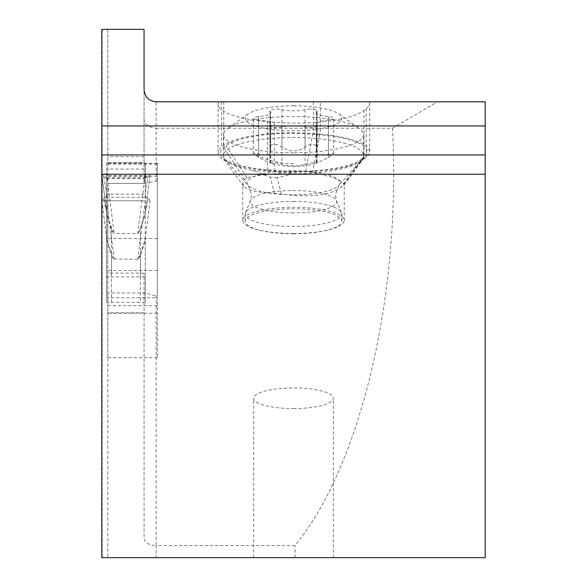 <?xml version="1.0" encoding="UTF-8"?>
<svg xmlns="http://www.w3.org/2000/svg" width="587" height="587" viewBox="0 0 587 587"><rect width="100%" height="100%" fill="white"/><g stroke="black" fill="none" stroke-linecap="round" stroke-linejoin="round"><path stroke-width="0.44" stroke-dasharray="2.94 2.2" d="M145.275 190.305L145.466 191.399L148.21 176.782A200.453 10.493 0 0 0 145.855 177.773L145.275 172.783L145.275 276.903L106.636 276.903L106.636 211.599L107.025 215.4L111.464 229.502L113.504 233.193L114.201 233.56L106.636 174.258L150.103 174.522L148.21 176.782L150.103 174.522L145.275 174.258L137.703 233.56L114.201 233.56M145.275 276.903L145.275 302.188L140.447 302.437L106.636 302.188L106.636 276.903M113.504 233.193L106.951 214.717M106.636 190.305L106.636 172.783L106.056 177.773A200.453 10.493 0 0 0 103.694 176.782L101.808 174.522L103.694 176.782L106.445 191.399L106.636 190.305L106.636 211.599M107.003 215.26L101.808 174.53L145.275 174.258M137.703 233.56L138.4 233.186L144.835 215.818L150.103 174.522L144.908 215.209M145.275 211.599L144.952 214.827M145.349 175.696L145.275 162.694L106.636 162.694L106.555 175.696L145.349 175.696L145.855 177.773A200.453 10.493 180 0 1 148.21 176.782M103.694 176.782A200.453 10.493 180 0 1 106.056 177.773L106.555 175.696M106.951 240.171L106.636 178.595L145.275 178.595L145.275 162.694L145.275 236.884L144.82 241.462L140.447 255.279L140.447 302.437M145.275 302.188L145.275 236.884M144.952 214.717L140.447 229.495L138.4 233.186M145.275 208.216C145.282 212.839 146.258 209.522 148.21 198.274A200.453 10.493 180 0 1 145.855 197.276L145.349 194.187L145.855 197.276A200.453 10.493 0 0 0 148.21 198.274L150.103 200.534L148.21 198.274M145.275 200.798L106.636 200.798L145.275 200.798L137.703 259.344L138.4 258.97L140.447 255.279M150.103 200.534L144.952 240.332L138.4 258.97M137.703 259.344L113.504 258.977L111.464 255.286L106.951 240.332L113.504 258.977M101.808 200.534L106.636 200.798L101.808 200.534L103.694 198.274L101.808 200.534L106.951 240.332M106.636 208.216C106.629 212.839 105.645 209.522 103.694 198.274A200.453 10.493 0 0 0 106.056 197.276A200.453 10.493 180 0 1 103.694 198.274M106.555 194.187L106.056 197.276L106.555 194.187L145.349 194.187M106.636 236.884L106.636 302.188M106.636 162.694L106.636 172.783M156.142 557.65L485.2 557.65L485.2 101.8L156.142 101.8L156.142 128.245L392.446 128.245C401.303 293.581 361.423 464.383 295.012 545.572L156.142 545.572L156.142 557.65L102.182 557.65L102.182 29.35L101.8 29.35L101.8 557.65L102.182 557.65M293.5 557.65L253.65 557.65L293.5 557.65M101.8 174.258L485.2 174.258M295.012 557.65L295.012 545.572M392.446 128.245L437.55 101.8M320.311 134.218A71.247 18.439 0 0 1 369.678 151.769A71.247 18.439 0 0 1 366.237 157.433L364.006 159.216A71.247 18.439 0 0 1 274.327 171.103L267.43 170.524A71.247 18.439 0 0 1 218.063 152.972A71.247 18.439 0 0 1 221.512 147.315L223.735 145.525A71.247 18.439 0 0 1 313.414 133.645L320.311 134.218L320.311 101.8M218.613 101.8A71.247 18.439 180 0 0 218.063 104.09A71.247 18.439 180 0 0 267.43 121.634L274.327 122.213A71.247 18.439 180 0 0 364.006 110.327L366.237 108.544A71.247 18.439 180 0 0 369.678 102.879A71.247 18.439 180 0 0 369.553 101.8M361.709 159.026L363.933 157.235A68.833 17.815 180 0 0 366.039 155.107A68.833 17.815 180 0 0 319.57 134.812L312.673 134.24A68.833 17.815 180 0 0 226.032 145.723L223.808 147.506A68.833 17.815 180 0 0 221.703 156.318A68.833 17.815 180 0 0 268.171 169.929L275.068 170.509A68.833 17.815 180 0 0 361.709 159.026L340.966 187.356L343.945 185.044L344.055 183.636L339.858 180.48L330.554 176.936L312.482 172.329L305.585 171.749L293.5 172.343C271.847 173.715 256.328 175.52 246.936 177.766L244.544 179.299L242.783 183.415L243.759 186.196L246.217 188.383L254.853 191.567L293.5 195.383C316.107 196.784 331.926 194.114 340.966 187.356M156.142 101.8C148.819 101.074 144.798 97.046 144.064 89.73L144.064 183.364L144.064 29.35L107.839 29.35L107.839 557.65L107.839 312.805L144.064 312.805L144.064 273.138L144.064 538.55L145.29 541.61L148.24 543.863L151.461 545.022L156.142 545.572L156.142 295.921L157.345 295.921L157.345 357.696L157.345 163.289L157.345 181.016L144.064 183.364M156.142 181.016L156.142 128.245C148.063 127.152 144.042 124.165 144.064 119.293M102.182 29.35L107.839 29.35L107.839 297.8L157.345 297.8M144.175 183.415L107.839 183.386L144.175 183.415M157.345 181.016L157.345 295.921M144.064 312.805L144.064 538.492M107.839 297.8L107.839 357.696L107.839 292.964L144.835 292.964L156.142 295.921M144.835 292.964L144.064 292.737M107.839 292.964L107.839 312.805M144.064 273.138L107.839 273.138M144.064 156.663L107.839 156.663M281.415 193.915L277.027 177.736L293.5 173.759L275.472 171.976L252.564 170.34L270.13 177.164L274.518 193.336M277.027 177.736L270.13 177.164M293.5 173.759A70.036 18.124 180 0 0 361.746 159.708A70.036 18.124 180 0 0 363.536 155.636A70.036 18.124 180 0 0 293.5 137.505A70.036 18.124 180 0 0 223.464 155.636A70.036 18.124 180 0 0 225.254 159.708A70.036 18.124 180 0 0 252.564 170.34M293.5 152.767A70.036 18.124 0 0 1 223.464 134.636A70.036 18.124 0 0 1 227.749 128.392A70.036 18.124 0 0 1 293.5 116.512A70.036 18.124 0 0 1 359.251 128.392A70.036 18.124 0 0 1 363.536 134.636A70.036 18.124 0 0 1 293.5 152.767M293.5 105.807A48.303 12.503 0 0 1 338.846 114.003A48.303 12.503 0 0 1 293.5 130.806A48.303 12.503 0 0 1 248.154 114.003A48.303 12.503 0 0 1 293.5 105.807M310.068 109.057A7.051 1.827 180 0 0 305.057 109.6A16.26 4.212 0 0 1 293.5 110.848A16.26 4.212 0 0 1 281.943 109.6A7.051 1.827 180 0 0 276.932 109.057A7.051 1.827 180 0 0 269.881 110.884A7.051 1.827 180 0 0 270.13 111.361A16.26 4.212 0 0 1 270.702 112.469A16.26 4.212 0 0 1 258.573 116.542A7.051 1.827 180 0 0 253.313 118.31A7.051 1.827 180 0 0 258.573 120.071A16.26 4.212 0 0 1 270.702 124.143A16.26 4.212 0 0 1 270.13 125.251A7.051 1.827 180 0 0 269.881 125.735A7.051 1.827 180 0 0 276.932 127.562A7.051 1.827 180 0 0 281.943 127.019A16.26 4.212 0 0 1 293.5 125.772A16.26 4.212 0 0 1 305.057 127.019A7.051 1.827 180 0 0 310.068 127.562A7.051 1.827 180 0 0 317.119 125.735A7.051 1.827 180 0 0 316.87 125.251A16.26 4.212 0 0 1 316.298 124.143A16.26 4.212 0 0 1 328.427 120.071A7.051 1.827 180 0 0 333.687 118.31A7.051 1.827 180 0 0 328.427 116.542A16.26 4.212 0 0 1 316.298 112.469A16.26 4.212 0 0 1 316.87 111.361A7.051 1.827 180 0 0 317.119 110.884A7.051 1.827 180 0 0 310.068 109.057M316.87 111.361L316.87 148.731L317.09 147.08L316.4 145.62L313.069 144.233L310.068 144.483L305.057 146.963C297.33 152.356 289.626 152.356 281.943 146.963L276.932 144.483L272.06 144.644L270.6 145.62L269.91 147.08L270.702 151.417L270.702 112.469M316.87 148.731L316.312 151.806L317.391 154.102L319.849 155.217L323.217 155.254L333.687 153.302L328.427 157.441C319.108 162.1 315.256 163.832 316.87 162.621L310.068 162.988L301.014 165.395L296.002 165.93L286.639 165.505L276.932 162.988L270.13 162.621L270.49 163.076A80.375 80.375 0 0 0 316.51 163.076L316.87 125.251M270.13 125.251L270.13 162.621C271.759 163.839 267.907 162.107 258.573 157.441L253.313 153.302L258.573 153.911L263.174 155.173L267.107 155.225L269.587 154.124L270.702 151.417M293.5 201.451A48.303 12.503 0 0 1 341.524 212.619A48.303 12.503 0 0 1 341.803 213.954A48.303 12.503 0 0 1 293.5 226.457A48.303 12.503 0 0 1 245.197 213.954A48.303 12.503 0 0 1 245.476 212.619A48.303 12.503 0 0 1 293.5 201.451M293.5 233.773A48.303 12.503 180 0 0 326.189 230.471A48.303 12.503 180 0 0 341.803 221.27A48.303 12.503 180 0 0 293.5 208.767A48.303 12.503 180 0 0 245.197 221.27A48.303 12.503 180 0 0 260.811 230.471A48.303 12.503 180 0 0 293.5 233.773M293.5 233.545A50.717 13.127 0 0 1 259.175 230.082A50.717 13.127 0 0 1 242.783 220.418A50.717 13.127 0 0 1 293.5 207.292A50.717 13.127 0 0 1 344.217 220.418A50.717 13.127 0 0 1 327.825 230.082A50.717 13.127 0 0 1 293.5 233.545M293.5 408.559A39.85 10.317 180 0 0 333.35 398.243A39.85 10.317 180 0 0 293.5 387.926A39.85 10.317 180 0 0 253.65 398.243A39.85 10.317 180 0 0 293.5 408.559M145.275 178.595L145.275 190.694M106.636 190.694L106.636 178.595M145.275 172.783L145.275 162.694M111.464 229.502L111.464 276.653M101.808 174.522L106.951 214.827M145.855 177.773L106.056 177.773M140.447 276.653L140.447 229.495M106.636 200.798L114.201 259.344M106.056 197.276L145.855 197.276M111.464 302.437L111.464 255.286M366.237 108.544L366.237 157.433M223.735 145.525L223.735 101.8M313.414 101.8L313.414 133.645M221.512 101.8L221.512 147.315M267.43 170.524L267.43 121.634M144.064 169.034L107.839 169.034M157.345 176.232L107.839 176.232M107.839 305.658L157.345 305.658M157.345 313.216L107.839 313.216M157.345 270.49L107.839 270.49M157.345 238.549L107.839 238.549M107.839 164.111L157.345 164.111M157.345 163.347L107.839 163.347M107.839 162.687L144.064 162.687M364.006 159.216L364.006 110.327M274.327 122.213L274.327 171.103M275.472 171.976L275.068 170.509M223.808 147.506L244.544 179.299M268.575 171.404L268.171 169.929M305.057 109.6L305.057 146.963M328.427 116.542L328.427 153.911M328.427 120.071L328.427 157.441M305.057 127.019L305.057 164.389M281.943 127.019L281.943 164.389M258.573 120.071L258.573 157.441M258.573 116.542L258.573 153.911M270.13 111.361L270.13 148.731M281.943 109.6L281.943 146.963M293.5 163.7A80.375 77.638 180 0 1 253.313 153.302L253.313 118.31M293.5 194.833A46.424 12.011 180 0 0 338.736 185.521A46.424 12.011 180 0 0 293.5 170.802A46.424 12.011 180 0 0 248.264 185.521A46.424 12.011 180 0 0 293.5 194.833M293.5 212.898A43.262 11.197 0 0 1 250.48 200.512A43.262 11.197 0 0 1 293.5 190.504A43.262 11.197 0 0 1 336.52 200.512A43.262 11.197 0 0 1 293.5 212.898M363.933 157.235L343.028 185.793M319.57 134.812L312.482 172.329M305.585 171.749L312.673 134.24M246.936 177.766L226.032 145.723M145.803 177.802L106.108 177.802M150.103 200.578L144.886 240.919M101.808 200.578L107.017 240.883M369.678 151.769L369.678 102.879M218.063 152.972L218.063 104.09M157.345 357.696L107.839 357.696M157.345 163.289L107.839 163.289M243.759 186.204L221.703 156.318M223.464 155.636L223.464 134.636M363.536 155.636L363.536 134.636M338.846 114.003L359.251 128.392M248.154 114.003L227.749 128.392M317.119 147.968L317.119 110.884M316.298 151.417L316.298 112.469M333.687 153.302L333.687 118.31M316.298 163.091L316.298 124.143M317.119 162.819L317.119 125.735M269.881 162.819L269.881 125.735M270.702 163.091L270.702 124.143M269.881 147.968L269.881 110.884M341.524 212.619L336.52 200.512L335.404 194.833L338.736 185.521L361.746 159.708M245.476 212.619L250.48 200.512L251.596 194.84L248.264 185.521L225.254 159.708M341.803 221.27L341.803 213.954M245.197 221.27L245.197 213.954M260.811 230.471L259.175 230.082M326.189 230.471L327.825 230.082M344.217 220.418L344.217 184.274M343.945 185.044L366.039 155.107M242.783 220.418L242.783 183.415M333.35 557.65L333.35 398.243M253.65 557.65L253.65 398.243"/><path stroke-width="0.88" d="M485.2 125.956L485.2 557.65L101.8 557.65L101.8 125.956L485.2 125.956L485.2 101.8L156.142 101.8C148.819 101.074 144.798 97.046 144.064 89.73L144.064 29.35L101.8 29.35L101.8 125.956M101.8 174.258L485.2 174.258M101.808 174.522L106.636 174.258M485.2 154.931L101.8 154.931"/></g></svg>
